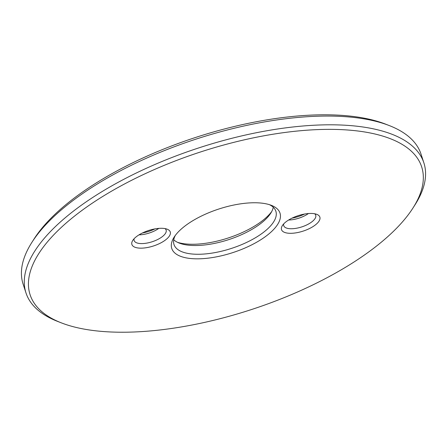 <?xml version="1.0" encoding="UTF-8"?>
<svg xmlns="http://www.w3.org/2000/svg" width="447" height="447" viewBox="0 0 447 447"><rect width="100%" height="100%" fill="white"/><g stroke="black" fill="none" stroke-linecap="round" stroke-linejoin="round"><path stroke-width="0.67" d="M292.031 218.142A20.176 8.113 161.9 0 0 304.575 214.04M177.548 242.341A56.931 22.886 161.9 0 0 201.334 243.805A56.931 22.886 161.9 0 0 271.703 211.565M31.849 242.442L33.938 239.156A205.955 82.801 -18.1 0 1 195.395 137.52A205.955 82.801 -18.1 0 1 385.705 124.182L389.337 125.596A209.302 84.148 161.9 0 0 195.926 139.157A209.302 84.148 161.9 0 0 31.849 242.442A209.302 84.148 161.9 0 0 23.127 284.163L25.982 292.908A209.302 84.148 -18.1 0 1 198.786 147.901A209.302 84.148 -18.1 0 1 423.873 162.859A209.302 84.148 -18.1 0 1 415.151 204.581L413.062 207.866A205.955 82.801 161.9 0 0 200.155 152.092A205.955 82.801 161.9 0 0 61.295 322.846A205.955 82.801 161.9 0 0 154.304 330.573A205.955 82.801 161.9 0 0 413.062 207.866M142.425 232.982A20.176 8.113 161.9 0 0 154.969 228.881M293.673 233.15A20.176 8.113 -18.1 0 1 282.348 225.623A20.176 8.113 -18.1 0 1 298.166 215.666A20.176 8.113 -18.1 0 1 316.811 214.359A20.176 8.113 -18.1 0 1 315.744 224.629A20.176 8.113 -18.1 0 1 293.673 233.15M144.068 247.996A20.176 8.113 -18.1 0 1 132.742 240.464A20.176 8.113 -18.1 0 1 148.56 230.507A20.176 8.113 -18.1 0 1 167.2 229.199A20.176 8.113 -18.1 0 1 166.139 239.469A20.176 8.113 -18.1 0 1 144.068 247.996M206.095 258.377A56.931 22.886 -18.1 0 1 174.14 237.133A56.931 22.886 -18.1 0 1 218.773 209.04A56.931 22.886 -18.1 0 1 271.379 205.352A56.931 22.886 -18.1 0 1 268.379 234.329A56.931 22.886 -18.1 0 1 206.095 258.377M61.295 322.846L57.663 321.427A209.302 84.148 -18.1 0 1 25.982 292.908M423.873 162.859L421.018 154.114A209.302 84.148 161.9 0 0 389.337 125.596M175.297 235.457A53.584 21.54 161.9 0 0 174 244.531A53.584 21.54 161.9 0 0 206.307 253.84A53.584 21.54 161.9 0 0 275.86 211.235A53.584 21.54 161.9 0 0 269.452 204.681M273.257 207.246A53.584 21.54 -18.1 0 1 270.77 213.174A53.584 21.54 -18.1 0 1 203.446 245.096A53.584 21.54 -18.1 0 1 179.253 243.084A53.584 21.54 -18.1 0 1 173.743 239.776M134.128 238.709A16.83 6.766 161.9 0 0 134.128 240.531A16.83 6.766 161.9 0 0 144.275 243.459A16.83 6.766 161.9 0 0 166.122 230.076A16.83 6.766 161.9 0 0 165.049 228.601M158.814 228.378A16.83 6.766 -18.1 0 1 141.42 234.714A16.83 6.766 -18.1 0 1 139.028 234.848M283.733 223.869A16.83 6.766 161.9 0 0 283.739 225.69A16.83 6.766 161.9 0 0 293.886 228.613A16.83 6.766 161.9 0 0 315.727 215.236A16.83 6.766 161.9 0 0 314.654 213.761M308.419 213.537A16.83 6.766 -18.1 0 1 291.025 219.868A16.83 6.766 -18.1 0 1 288.633 220.002"/></g></svg>
